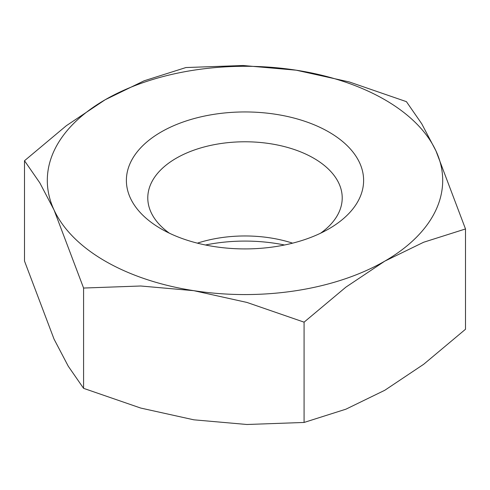 <?xml version="1.0" encoding="UTF-8"?>
<svg xmlns="http://www.w3.org/2000/svg" width="490" height="490" viewBox="0 0 490 490"><rect width="100%" height="100%" fill="white"/><g stroke="black" fill="none" stroke-linecap="round" stroke-linejoin="round"><path stroke-width="0.73" d="M292.61 243.156A97.216 56.13 0 0 0 197.39 243.156M284.537 245A118.617 68.484 0 0 0 205.463 245M320.558 233.228A97.216 56.13 0 0 0 342.216 197.905A97.216 56.13 0 0 0 313.741 158.221A97.216 56.13 0 0 0 207.797 146.051A97.216 56.13 0 0 0 147.784 197.905A97.216 56.13 0 0 0 169.442 233.228M328.876 132.006A118.617 68.484 0 0 0 161.124 132.006A118.617 68.484 0 0 0 161.124 228.855L161.124 228.855A118.617 68.484 0 0 0 328.876 228.855A118.617 68.484 0 0 0 328.876 132.006M83.582 288.046L140.722 286.001L193.832 290.68L246.942 302.434L304.082 322.157L345.909 287.128L384.791 261.139A197.697 114.139 0 0 0 435.959 150.889A197.697 114.139 0 0 0 384.791 99.727A197.697 114.139 0 0 0 296.168 70.186A197.697 114.139 0 0 0 105.209 99.727L66.328 125.71L24.5 160.738L39.812 182.85L54.041 209.971A197.697 114.139 0 0 0 105.209 261.139A197.697 114.139 0 0 0 193.832 290.68A197.697 114.139 0 0 0 384.791 261.139L423.672 242.232L465.5 228.959L435.959 150.889L421.731 123.768L406.418 101.657L349.278 81.94L296.168 70.186L243.058 65.507L185.918 67.547L144.091 80.813L105.209 99.727A197.697 114.139 0 0 0 54.041 209.971L83.582 288.046L83.582 388.343L68.269 366.232L54.041 339.111L24.5 261.041L24.5 160.738M465.5 228.959L465.5 329.262L423.672 364.291L384.791 390.273L345.909 409.187L304.082 422.454L246.942 424.493L193.832 419.814L140.722 408.06L83.582 388.343M304.082 422.454L304.082 322.157"/></g></svg>
